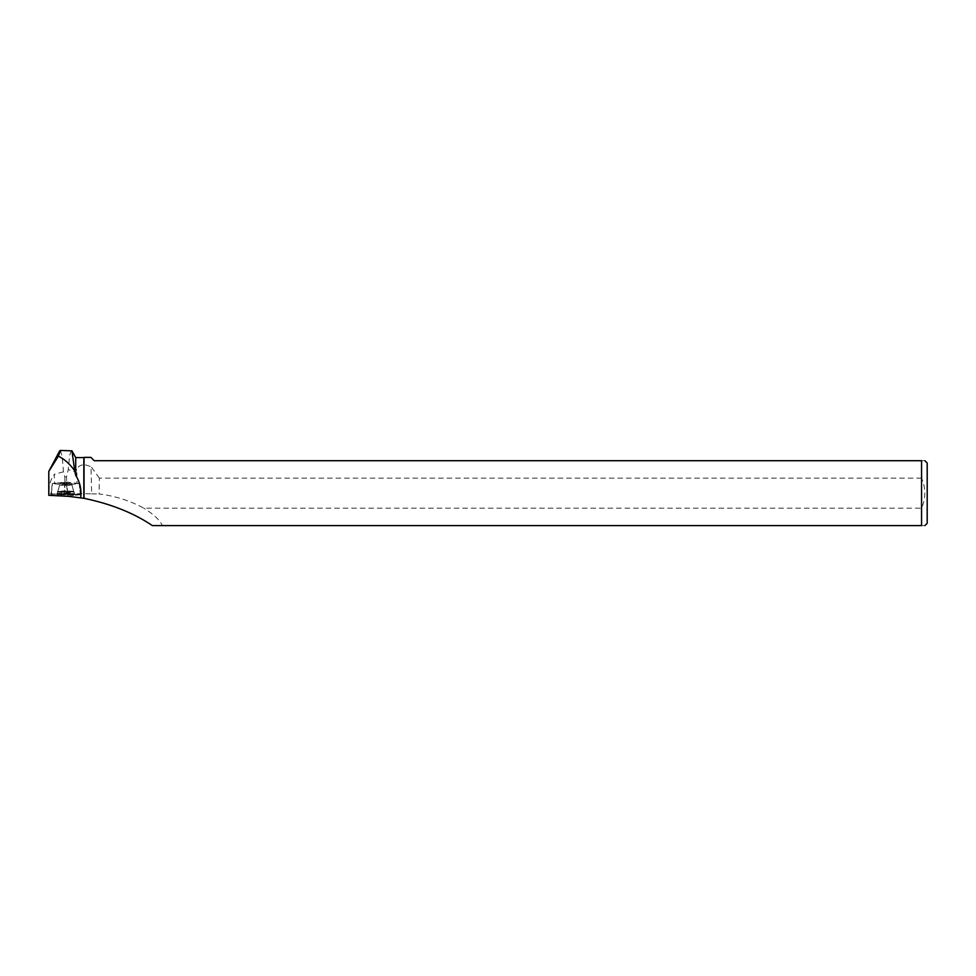 <?xml version="1.0" encoding="UTF-8"?>
<svg xmlns="http://www.w3.org/2000/svg" width="976" height="976" viewBox="0 0 976 976"><rect width="100%" height="100%" fill="white"/><g stroke="black" fill="none" stroke-linecap="round" stroke-linejoin="round"><path stroke-width="0.73" stroke-dasharray="4.88 3.66" d="M65.795 483.157L71.992 483.51L65.795 483.864L59.585 483.51L65.795 483.157L59.585 483.51L65.795 483.864L71.992 483.51L65.795 483.157M63.806 496.101L65.026 484.926L52.411 483.535L66.563 484.926L79.276 483.51L66.563 482.095L52.314 483.51L66.649 482.205L66.527 476.837L68.247 469.554L75.713 472.103L76.75 469.322L77.08 483.364L66.649 482.205M63.172 496.064L50.947 494.686L63.806 493.234L80.642 494.686L65.856 496.211L80.386 494.625L58.45 493.819L63.172 496.064M65.795 494.185L74.457 494.686L57.133 494.686L65.795 494.185M71.382 450.436L69.601 455.511L68.247 469.554M60.378 450.424L62.147 456.536L63.477 471.798L64.806 476.837L66.527 476.837M64.806 476.837L64.941 482.205M75.713 457.598L75.713 472.103M83.838 457.598L83.838 464.722C80.166 465.137 77.799 466.662 76.75 469.322M80.386 494.747L79.251 483.523L77.08 483.364M84.046 457.378L84.046 464.43L91.012 466.626L91.659 493.868L80.288 493.551L79.166 483.535L66.563 484.926L67.783 496.137M63.94 494.954L65.026 484.926L66.563 484.926L67.649 494.954L48.91 493.624C48.715 485.792 50.508 479.375 54.29 474.373L54.497 483.364M921.564 478.142L99.393 478.142L99.027 493.978A124.086 119.658 167.9 0 1 143.814 508.179L921.564 508.179C925.895 498.163 925.895 488.146 921.564 478.142L921.564 460.709L94.221 460.709L90.914 457.378M48.91 493.624L48.8 495.32M48.8 493.636L48.8 470.456M63.477 471.798L54.29 474.373M79.251 483.523L80.288 493.551L67.649 494.954M152.366 525.613L162.419 525.613C159.747 520.037 153.549 514.218 143.814 508.179M91.659 493.868L99.027 493.978M99.393 478.142L91.012 466.626M162.419 525.613L921.564 525.613L921.564 508.179M927.2 523.295L927.2 463.027M921.564 525.613C925.931 525.613 925.931 525.613 921.564 525.613M921.564 460.709C925.919 460.709 925.919 460.709 921.564 460.709M51.411 493.563L52.338 483.523M65.795 493.99L57.218 493.502L65.795 493.002L74.371 493.502L65.795 493.99M51.874 488.512L51.191 494.747M65.026 482.095L63.806 493.234M51.191 494.625L52.411 483.486M79.178 483.486L80.386 494.625M67.783 493.234L66.563 482.095M65.795 492.538L74.261 492.05L65.795 491.562L57.316 492.05L65.795 492.538M65.795 492.099L57.486 491.599L74.103 491.599L65.795 492.099M65.795 485.414L71.992 485.06L65.795 484.706L59.585 485.06L65.795 485.414M81.435 493.588L68.588 496.345M65.795 484.486L59.585 484.84L65.795 485.194L71.992 484.84L65.795 484.486M65.795 490.904L57.499 491.355L65.795 491.855L74.091 491.355L65.795 490.904M65.795 491.331L57.34 491.806L65.795 492.294L74.249 491.806L65.795 491.331M79.276 483.51L80.642 494.686M52.314 483.51L50.947 494.686M57.218 493.502L59.585 485.06L57.133 494.686M74.371 493.502L71.992 485.06L74.457 494.686"/><path stroke-width="1.46" d="M63.806 496.137L65.856 496.211L63.806 496.101M84.046 498.321L84.046 457.378L90.914 457.378L94.221 460.709L921.564 460.709L921.564 525.613L152.366 525.613C133.956 513.095 111.179 503.994 84.046 498.321L68.588 496.345L48.8 495.32L48.8 471.396L58.401 456.146C64.709 459.354 70.15 464.259 74.725 470.847L71.943 450.863L60.256 450.424M58.401 456.146L60.378 450.424M80.654 497.858C81.74 489.867 80.093 482.364 75.713 475.349L74.725 470.847M75.713 475.349L75.713 457.598L71.943 450.863M83.838 498.272L83.838 457.598L75.713 457.598M59.695 450.839L48.8 471.396M924.894 460.709L927.2 463.027L927.2 523.295L924.894 525.613M921.564 525.613C925.931 525.613 925.931 525.613 921.564 525.613M921.564 460.709C925.919 460.709 925.919 460.709 921.564 460.709"/></g></svg>
